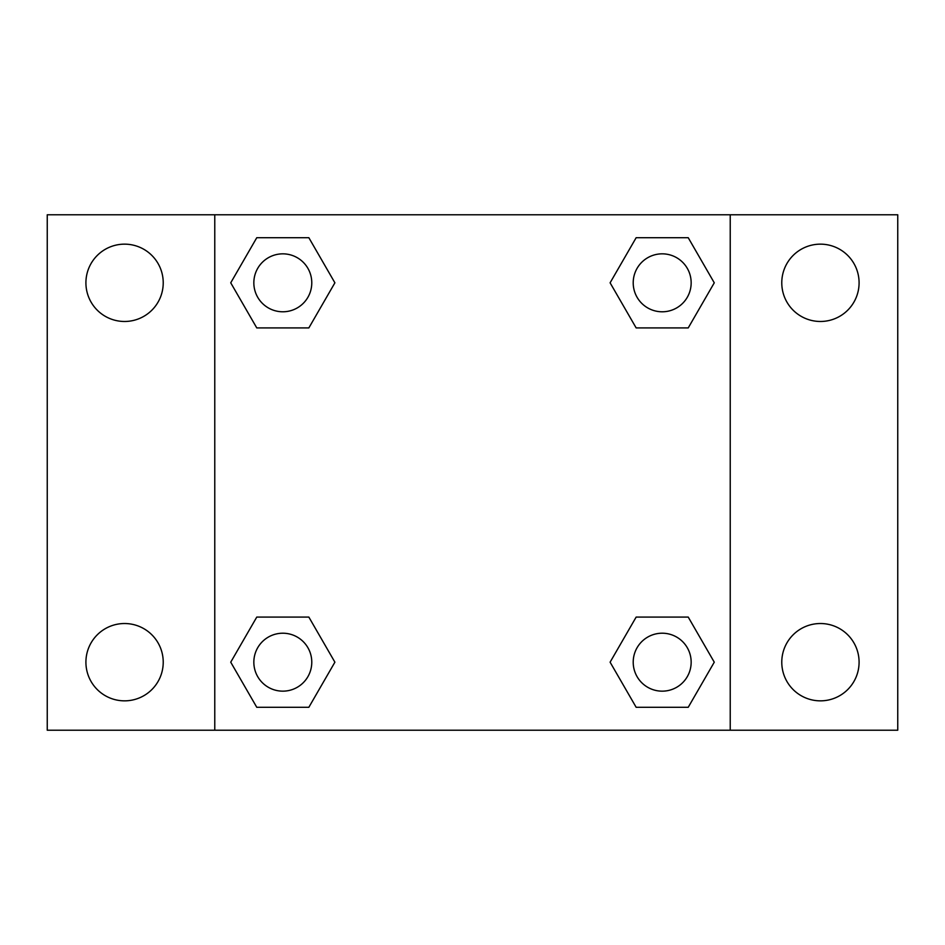 <?xml version="1.0" encoding="UTF-8"?>
<svg xmlns="http://www.w3.org/2000/svg" width="945" height="945" viewBox="0 0 945 945"><rect width="100%" height="100%" fill="white"/><g stroke="black" fill="none" stroke-linecap="round" stroke-linejoin="round"><path stroke-width="1.42" d="M47.25 214.775L897.75 214.775L897.75 730.225L47.25 730.225L47.25 214.775M820.437 244.153A38.662 38.662 0 0 1 859.088 282.815A38.662 38.662 0 0 1 820.437 321.477A38.662 38.662 0 0 1 781.775 282.815A38.662 38.662 0 0 1 820.437 244.153M820.437 623.523A38.662 38.662 0 0 1 859.088 662.185A38.662 38.662 0 0 1 820.437 700.847A38.662 38.662 0 0 1 781.775 662.185A38.662 38.662 0 0 1 820.437 623.523M124.563 623.523A38.662 38.662 0 0 1 163.225 662.185A38.662 38.662 0 0 1 124.563 700.847A38.662 38.662 0 0 1 85.912 662.185A38.662 38.662 0 0 1 124.563 623.523M124.563 244.153A38.662 38.662 0 0 1 163.225 282.815A38.662 38.662 0 0 1 124.563 321.477A38.662 38.662 0 0 1 85.912 282.815A38.662 38.662 0 0 1 124.563 244.153M256.768 617.085L308.85 617.085L334.896 662.185L308.85 707.285L256.768 707.285L230.734 662.185L256.768 617.085L308.85 617.085L256.768 617.085M636.15 237.715L688.232 237.715L714.266 282.815L688.232 327.915L636.15 327.915L610.104 282.815L636.15 237.715L688.232 237.715L636.15 237.715M214.775 730.225L214.775 214.775M730.225 214.775L730.225 730.225M256.768 237.715L308.85 237.715L334.896 282.815L308.85 327.915L256.768 327.915L230.734 282.815L256.768 237.715L308.85 237.715L256.768 237.715M636.15 617.085L688.232 617.085L714.266 662.185L688.232 707.285L636.15 707.285L610.104 662.185L636.15 617.085L688.232 617.085L636.15 617.085M688.232 707.285L636.15 707.285L688.232 707.285M691.161 662.185A28.964 28.964 0 0 0 647.703 637.095A28.964 28.964 0 0 0 647.703 687.275A28.964 28.964 0 0 0 691.161 662.185M308.85 707.285L256.768 707.285L308.85 707.285M311.779 662.185A28.964 28.964 0 0 0 268.333 637.095A28.964 28.964 0 0 0 268.333 687.275A28.964 28.964 0 0 0 311.779 662.185M688.232 327.915L636.15 327.915L688.232 327.915M691.161 282.815A28.964 28.964 0 0 0 647.703 257.725A28.964 28.964 0 0 0 647.703 307.905A28.964 28.964 0 0 0 691.161 282.815M308.85 327.915L256.768 327.915L308.85 327.915M311.779 282.815A28.964 28.964 0 0 0 268.333 257.725A28.964 28.964 0 0 0 268.333 307.905A28.964 28.964 0 0 0 311.779 282.815"/></g></svg>
